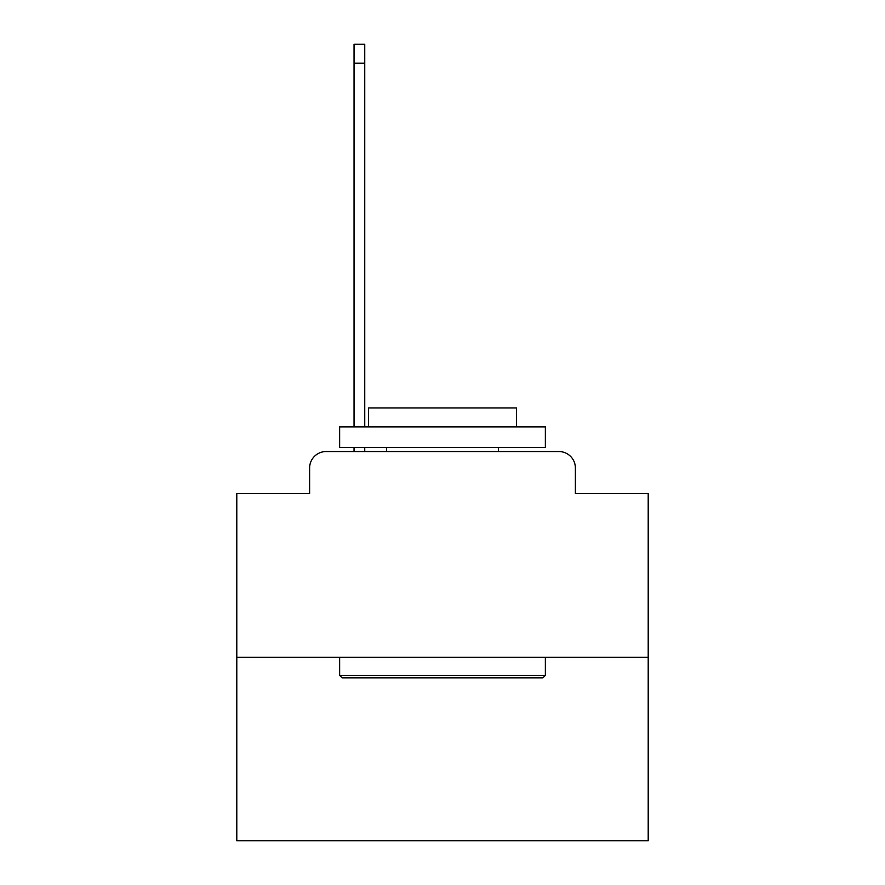 <?xml version="1.0" encoding="UTF-8"?>
<svg xmlns="http://www.w3.org/2000/svg" width="885" height="885" viewBox="0 0 885 885"><rect width="100%" height="100%" fill="white"/><g stroke="black" fill="none" stroke-linecap="round" stroke-linejoin="round"><path stroke-width="1.33" d="M309.617 468.01L309.617 493.52L309.617 468.01A16.461 16.461 0 0 1 326.067 451.549L354.044 451.549L354.044 447.434M648.207 657.256L236.793 657.256L236.793 840.75L648.207 840.75L648.207 493.52L575.383 493.52L575.383 468.01A16.461 16.461 0 0 0 558.933 451.549L326.067 451.549M236.793 657.256L236.793 493.52L309.617 493.52M364.742 447.434L364.742 451.549L378.315 451.549M506.685 451.549L558.933 451.549M575.383 493.52L575.383 468.01M542.881 677.833L342.119 677.833L339.641 675.366L545.359 675.366L542.881 677.833M339.641 426.869L545.359 426.869L545.359 447.434L339.641 447.434L339.641 426.869M516.552 426.869L516.552 407.941L368.448 407.941L368.448 426.869M339.641 657.256L339.641 675.366M545.359 657.256L545.359 675.366M386.546 447.434L386.546 451.549M498.454 447.434L498.454 451.549M364.742 44.25L364.742 63.178L354.044 63.178L354.044 44.25L364.742 44.25M354.044 426.869L354.044 63.178M364.742 426.869L364.742 63.178"/></g></svg>
